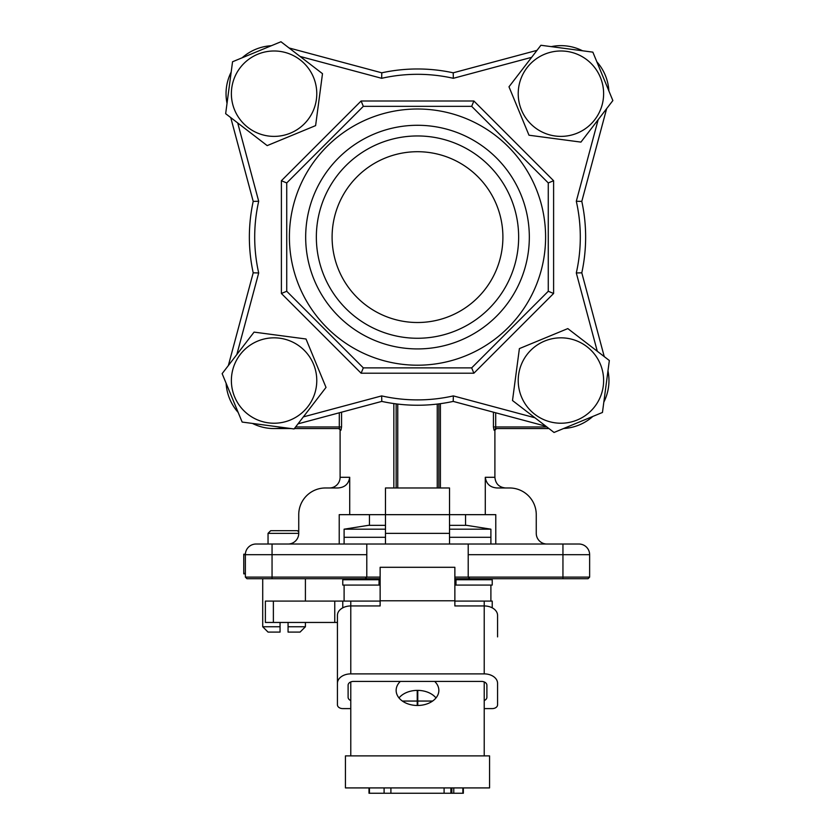 <?xml version="1.0" encoding="UTF-8"?>
<svg xmlns="http://www.w3.org/2000/svg" width="835" height="835" viewBox="0 0 835 835"><rect width="100%" height="100%" fill="white"/><g stroke="black" fill="none" stroke-linecap="round" stroke-linejoin="round"><path stroke-width="1.25" d="M484.216 708.602L492.222 708.602A5.334 3.778 180 0 0 497.566 704.834L497.566 683.322A13.339 9.435 180 0 0 484.216 673.887L350.783 673.887A13.339 9.435 180 0 0 337.434 683.322L337.434 704.834A5.334 3.778 180 0 0 342.778 708.602L350.783 708.602M497.566 636.896L497.566 615.385A13.339 9.435 180 0 0 484.216 605.949L454.866 605.949L454.866 600.783L380.134 600.783L380.134 605.949L350.783 605.949A13.339 9.435 180 0 0 337.434 615.385L337.434 683.322M350.783 700.555A5.334 3.778 -0 0 1 348.111 697.288L348.111 685.201A5.334 3.778 -0 0 1 353.445 681.433L481.555 681.433A5.334 3.778 -0 0 1 486.889 685.201L486.889 697.288A5.334 3.778 -0 0 1 484.216 700.555M432.593 701.056L417.771 701.056L417.771 705.481M417.771 690.388L417.771 701.056M417.229 705.481L417.229 701.056L402.407 701.056M417.229 690.388L417.229 701.056M454.866 600.783L454.866 567.299L380.134 567.299L380.134 600.783M490.896 601.096L490.896 585.084M344.103 601.096L344.103 585.084M379.069 579.74L379.007 585.084L380.134 585.084L379.069 585.084L379.069 582.413L380.134 582.413M454.866 585.084L455.931 585.084L454.866 585.084M234.614 396.834A42.7 42.7 0 0 0 290.382 419.995A42.7 42.7 0 0 0 313.542 364.227A42.7 42.7 0 0 0 257.775 341.066A42.7 42.7 0 0 0 234.614 396.834M242.15 422.061L222.141 373.642L254.07 332.111L306.007 339L326.015 387.409L294.087 428.95L242.15 422.061M449.522 525.34L466.608 525.34L490.896 529.181L449.522 529.181M385.478 529.181L344.103 529.181L344.103 537.291L385.478 537.291L344.103 537.291L344.103 544.023M490.896 529.181L490.896 537.291L449.522 537.291L490.896 537.291L490.896 544.023M385.478 525.34L368.392 525.34L344.103 529.181M455.931 578.718L455.931 585.084L492.222 585.084L492.222 579.74L455.931 579.74M379.007 579.74L342.778 579.74L342.778 585.084L379.007 585.084M455.993 579.74L455.993 585.084M379.069 578.718L379.069 582.413M257.775 54.223A42.7 42.7 0 0 0 234.614 109.99A42.7 42.7 0 0 0 290.382 133.151A42.7 42.7 0 0 0 313.542 77.384A42.7 42.7 0 0 0 257.775 54.223M232.548 61.759L280.967 41.75L322.498 73.678L315.609 125.615L267.19 145.614L225.659 113.685L232.548 61.759M337.434 622.451L265.373 622.451L265.373 601.096L342.778 601.096L342.778 607.838M399.005 697.935A21.355 15.093 180 0 1 417.5 690.378A21.355 15.093 180 0 1 435.995 697.935M434.691 681.433A21.355 15.093 180 0 1 438.855 690.378A21.355 15.093 180 0 1 417.5 705.481A21.355 15.093 180 0 1 396.145 690.378A21.355 15.093 180 0 1 400.309 681.433M484.216 673.887L484.216 601.096L492.222 601.096L492.222 607.838M350.783 755.884L350.783 681.934M350.783 673.887L350.783 601.096L342.778 601.096M484.216 681.934L484.216 755.884M484.216 601.096L454.866 601.096M380.134 601.096L350.783 601.096M450.9 787.916L450.9 793.25L384.1 793.25L384.1 787.916M390.905 793.25L390.905 787.916M444.095 793.25L444.095 787.916M450.9 793.25L462.872 793.25L462.872 787.916M451.85 793.25L451.85 787.916M453.77 793.25L453.77 787.916M463.352 793.25L463.352 787.916L462.872 793.25M369.456 787.916L369.456 793.25L384.1 793.25M368.997 787.916L368.997 793.25M369.456 793.25L368.986 787.916M489.56 755.884L345.439 755.884L345.439 787.916L489.56 787.916L489.56 755.884M249.362 237.109A168.138 168.138 0 0 0 253.203 272.826A168.138 168.138 0 0 1 253.203 201.381L230.752 117.61L253.203 201.381L258.693 201.266A162.794 162.794 0 0 0 258.693 272.951L253.203 272.826L228.352 365.563M604.248 356.608L581.797 272.826A168.138 168.138 0 0 0 585.638 237.109A168.138 168.138 0 0 1 581.797 272.826L576.307 272.951A162.794 162.794 0 0 0 576.307 201.266L581.797 201.381A168.138 168.138 0 0 1 585.638 237.109M606.648 108.644L581.797 201.381L606.648 108.644M417.5 348.926A111.827 111.827 0 0 1 305.673 237.109A111.827 111.827 0 0 1 417.5 125.281A111.827 111.827 0 0 1 529.327 237.109A111.827 111.827 0 0 1 417.5 348.926M417.5 135.959A101.15 101.15 0 0 0 316.35 237.109A101.15 101.15 0 0 0 417.5 338.258A101.15 101.15 0 0 0 518.65 237.109A101.15 101.15 0 0 0 417.5 135.959M417.5 365.208A128.099 128.099 0 0 0 545.599 237.109A128.099 128.099 0 0 0 417.5 108.999A128.099 128.099 0 0 0 289.401 237.109A128.099 128.099 0 0 0 417.5 365.208M471.671 367.88L363.329 367.88L286.729 291.269L286.729 182.938L363.329 106.337L361.117 100.993L473.883 100.993L553.605 180.725L553.605 293.482L473.883 373.214L471.671 367.88L548.271 291.269L553.605 293.482M363.329 106.337L471.671 106.337L548.271 182.938L548.271 291.269M417.5 322.508A85.4 85.4 0 0 1 332.1 237.109A85.4 85.4 0 0 1 417.5 151.709A85.4 85.4 0 0 1 502.9 237.109A85.4 85.4 0 0 1 417.5 322.508M473.883 373.214L361.117 373.214L281.395 293.482L281.395 180.725L286.729 182.938M471.671 106.337L473.883 100.993M281.395 293.482L286.729 291.269M548.271 182.938L553.605 180.725M361.117 373.214L363.329 367.88M381.658 78.302L381.783 72.812A168.138 168.138 0 0 1 453.217 72.812L453.342 78.302A162.794 162.794 0 0 0 381.658 78.302L300.078 56.446M289.046 47.96L381.783 72.812M227.026 103.373A48.044 48.044 0 0 1 231.18 72.071M242.16 57.782A48.044 48.044 0 0 1 271.344 45.727M453.217 72.812L536.999 50.361M283.764 427.583A48.044 48.044 0 0 1 252.462 423.428A48.044 48.044 0 0 0 274.078 428.564L291.217 428.564M238.173 412.448A48.044 48.044 0 0 1 226.118 383.265A48.044 48.044 0 0 0 238.173 412.448M381.783 401.405L381.658 395.905A162.794 162.794 0 0 0 453.342 395.905L453.217 401.405A168.138 168.138 0 0 1 381.783 401.405L298.001 423.856M608.966 380.53A48.044 48.044 0 0 1 603.82 402.146A48.044 48.044 0 0 0 607.974 370.844M592.84 416.435A48.044 48.044 0 0 1 563.656 428.491A48.044 48.044 0 0 0 592.84 416.435M545.954 426.257L453.217 401.405M551.236 46.635A48.044 48.044 0 0 1 582.538 50.778M596.827 61.769A48.044 48.044 0 0 1 608.882 90.952M288.065 622.451L288.065 632.095L288.065 626.751L305.412 626.751L305.412 622.451M280.059 632.095L268.045 632.095L262.712 626.751L280.059 626.751L280.059 632.095L280.059 622.451M298.742 532.01L297.406 530.674L270.717 530.674L268.045 533.346L268.045 544.023M329.428 487.974A10.678 10.678 0 0 0 340.106 477.296L349.719 477.296C348.696 484.018 344.698 487.577 337.747 487.974L325.431 487.974A26.689 26.689 0 0 0 298.742 514.663L298.742 533.346L268.045 533.346M305.412 626.751L300.068 632.095L288.065 632.095M454.866 577.11L589.635 577.11L588.038 578.718L454.866 578.718M468.205 554.691L468.205 544.023L562.947 544.023L562.947 554.691L468.205 554.691L468.205 577.11L469.813 578.718M380.134 578.718L246.962 578.718L245.365 577.11L380.134 577.11M245.365 573.854L243.757 573.854L243.757 554.221L245.365 554.691A10.678 10.678 0 0 1 256.032 544.023L366.795 544.023L366.795 577.11L365.187 578.718M493.443 426.967L495.708 426.967L495.614 428.564L494.017 430.15L493.433 426.956L493.443 412.177M495.708 412.793L495.708 426.967L546.883 426.967M495.593 428.543L494.028 430.15M546.935 544.023A10.678 10.678 0 0 1 536.258 533.346L536.258 514.663A26.689 26.689 0 0 0 509.569 487.974L497.253 487.974C490.302 487.577 486.314 484.029 485.281 477.296L494.894 477.296L494.894 430.171L494.038 430.171M548.971 428.564L495.614 428.564M440.4 403.67L440.4 487.974M437.248 487.974L437.248 404.077M438.855 403.879L438.855 487.974M396.145 487.974L396.145 403.879M397.752 404.077L397.752 487.974M393.849 487.974L393.849 403.566M295.6 426.967L339.292 426.967L339.386 428.564L340.962 430.182L338.499 428.564M340.962 430.182L341.546 426.977M339.292 412.793L339.292 426.967L341.557 426.967L341.557 412.177M339.386 428.564L294.379 428.564M298.742 533.346A10.678 10.678 0 0 1 288.065 544.023M495.781 544.023L495.781 514.663L385.478 514.663L385.478 487.974L449.522 487.974L449.522 544.023M385.478 544.023L385.478 533.346L449.522 533.346M562.947 544.023L578.968 544.023A10.678 10.678 0 0 1 589.635 554.691A10.678 10.678 0 0 0 578.968 544.023A10.678 10.678 0 0 1 589.635 554.691L589.635 577.11M243.757 573.374L245.365 573.374M243.757 554.691L245.365 554.691L245.365 577.11M385.478 533.346L385.478 514.663L339.219 514.663L339.219 544.023M349.719 477.296L349.719 514.663M485.281 514.663L485.281 477.296M468.205 544.023L366.795 544.023M340.106 477.296L340.106 430.171M577.225 419.995A42.7 42.7 0 0 0 600.386 364.227A42.7 42.7 0 0 0 544.618 341.066A42.7 42.7 0 0 0 521.457 396.834A42.7 42.7 0 0 0 577.225 419.995M602.452 412.459L554.033 432.467L512.502 400.529L519.391 348.602L567.81 328.593L609.341 360.522L602.452 412.459M600.386 77.384A42.7 42.7 0 0 0 544.618 54.223A42.7 42.7 0 0 0 521.457 109.99A42.7 42.7 0 0 0 577.225 133.151A42.7 42.7 0 0 0 600.386 77.384M592.85 52.146L612.859 100.565L580.93 142.107L528.993 135.218L508.985 86.798L540.913 45.267L592.85 52.146M454.866 582.413L455.931 582.413M273.379 601.096L273.379 622.451M334.762 622.451L334.762 601.096M281.395 180.725L361.117 100.993M237.714 122.954L258.693 201.266M531.655 57.323L453.342 78.302M258.693 272.951L236.837 354.531M576.307 201.266L598.163 119.676M303.345 416.895L381.658 395.905M597.286 351.253L576.307 272.951M453.342 395.905L534.922 417.771M562.947 578.718L562.947 554.691L589.635 554.691M366.795 554.691L272.053 554.691L272.053 578.718M272.053 544.023L272.053 554.691L245.365 554.691A10.678 10.678 0 0 1 256.032 544.023M470.877 579.74L474.718 578.718M364.123 579.74L360.282 578.718M305.412 578.718L305.412 601.096M262.712 578.718L262.712 626.751M494.894 430.171L496.501 428.564M494.894 477.296C495.531 483.778 499.09 487.337 505.572 487.974M243.757 554.2L245.375 554.2M369.456 525.34L369.456 514.663M465.544 525.34L465.544 514.663"/></g></svg>
